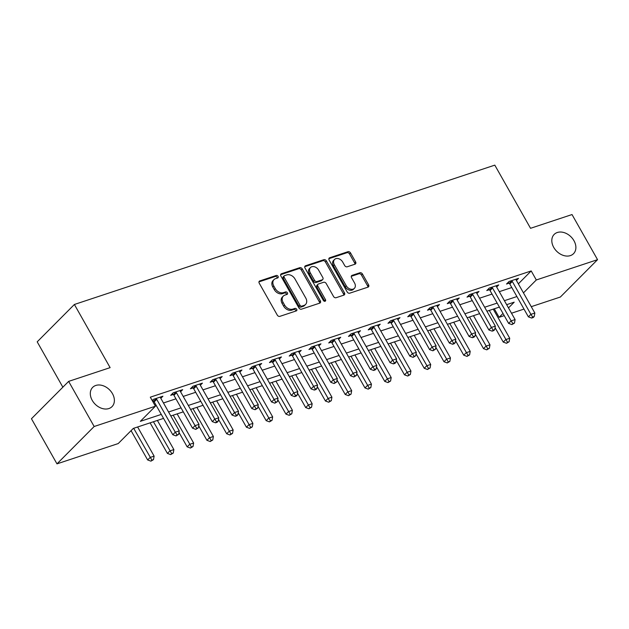 <?xml version="1.0" encoding="UTF-8"?>
<svg xmlns="http://www.w3.org/2000/svg" width="629" height="629" viewBox="0 0 629 629"><rect width="100%" height="100%" fill="white"/><g stroke="black" fill="none" stroke-linecap="round" stroke-linejoin="round"><path stroke-width="0.94" d="M278.065 276.343A1.462 1.093 44.9 0 0 276.28 275.463L259.793 280.927A2.091 1.557 44.9 0 0 259.313 281.218A2.091 1.557 44.9 0 0 259.242 283.207L277.287 315.098A2.091 1.557 44.9 0 0 279.842 316.356L296.322 310.891A1.462 1.093 44.9 0 0 294.922 308.407L292.784 309.114A6.699 4.985 44.9 0 1 284.615 305.096L283.113 302.439A6.699 4.985 44.9 0 1 283.325 296.062A6.699 4.985 44.9 0 1 284.866 295.119L287.005 294.419A1.462 1.093 44.9 0 0 285.597 291.935L283.467 292.642A6.699 4.985 44.9 0 1 275.298 288.617L273.788 285.959A6.699 4.985 44.9 0 1 274.008 279.591A6.699 4.985 44.9 0 1 275.549 278.647L277.68 277.939A1.462 1.093 44.9 0 0 278.065 276.343M277.271 278.081A1.462 1.093 44.9 0 0 275.274 276.469L258.975 281.871M295.905 311.025A1.462 1.093 44.9 0 0 293.916 309.421L291.777 310.128L292.784 309.114M286.588 294.553A1.462 1.093 44.9 0 0 284.591 292.941L282.46 293.649L283.467 292.642M553.732 247.401A13.649 10.158 44.9 0 0 573.522 253.684A13.649 10.158 44.9 0 0 573.962 240.703A13.649 10.158 44.9 0 0 554.173 234.42A13.649 10.158 44.9 0 0 553.732 247.401M92.227 400.358A13.649 10.158 44.9 0 0 112.017 406.633A13.649 10.158 44.9 0 0 112.457 393.652A13.649 10.158 44.9 0 0 92.667 387.37A13.649 10.158 44.9 0 0 92.227 400.358M355.055 264.18A2.091 1.557 44.9 0 0 355.534 263.889A2.091 1.557 44.9 0 0 355.605 261.9L350.542 252.952A2.091 1.557 44.9 0 0 347.986 251.694L329.682 257.764A2.091 1.557 44.9 0 0 329.203 258.055A2.091 1.557 44.9 0 0 329.132 260.044L347.177 291.935A2.091 1.557 44.9 0 0 349.724 293.193L368.036 287.123A2.091 1.557 44.9 0 0 368.515 286.832A2.091 1.557 44.9 0 0 368.586 284.835L362.469 274.032A2.091 1.557 44.9 0 0 359.914 272.774L352.083 275.368A2.091 1.557 44.9 0 0 351.603 275.667A2.091 1.557 44.9 0 0 351.532 277.656L354.567 283.019A5.598 4.167 44.9 0 1 354.386 288.341A5.598 4.167 44.9 0 1 346.264 285.763L334.384 264.778A5.598 4.167 44.9 0 1 334.565 259.447A5.598 4.167 44.9 0 1 342.687 262.026L344.668 265.524A2.091 1.557 44.9 0 0 347.224 266.782L355.055 264.18M163.548 418.395L133.293 428.42L118.221 443.563L56.98 463.864L31.45 418.741L68.64 381.386L110.122 367.635L74.387 304.475L494.803 165.136L530.538 228.303L572.02 214.552L597.55 259.667L560.36 297.03L531.261 306.677M68.64 381.386L94.161 426.501L155.41 406.208L140.33 421.351L161.291 414.409M518.351 283.852L531.198 270.942L150.3 397.182L155.41 406.208M531.198 270.942L536.309 279.968L597.55 259.667M302.297 268.945A2.091 1.557 44.9 0 0 299.742 267.687L281.438 273.749A2.091 1.557 44.9 0 0 280.951 274.047A2.091 1.557 44.9 0 0 280.888 276.037L298.924 307.919A2.091 1.557 44.9 0 0 301.48 309.177L319.784 303.115A2.091 1.557 44.9 0 0 320.271 302.816A2.091 1.557 44.9 0 0 320.334 300.827L302.297 268.945L301.291 269.951A2.091 1.557 44.9 0 0 298.736 268.693L280.62 274.7M305.56 265.76L323.864 259.691A2.091 1.557 44.9 0 1 326.42 260.949L344.456 292.831A2.091 1.557 44.9 0 1 344.393 294.82A2.091 1.557 44.9 0 1 343.914 295.119L336.075 297.714A2.091 1.557 44.9 0 1 333.519 296.456L326.207 283.53A2.091 1.557 44.9 0 0 323.652 282.272L318.455 283.993A2.091 1.557 44.9 0 0 317.975 284.284A2.091 1.557 44.9 0 0 317.904 286.274L325.523 299.742A1.462 1.093 44.9 0 1 323.353 300.458L305.01 268.04A2.091 1.557 44.9 0 1 305.081 266.051A2.091 1.557 44.9 0 1 305.56 265.76L304.79 266.531M155.135 405.729L156.181 405.383M163.454 402.969L175.939 398.833M183.212 396.427L195.698 392.284M202.963 389.878L215.448 385.742M222.721 383.328L235.207 379.193M242.479 376.779L254.965 372.643M262.23 370.237L274.716 366.094M281.989 363.688L294.474 359.552M301.747 357.138L314.233 353.003M321.498 350.589L333.991 346.453M341.256 344.047L353.742 339.904M361.015 337.498L373.5 333.362M380.773 330.948L393.259 326.813M400.524 324.399L413.009 320.263M420.282 317.857L432.768 313.714M440.041 311.308L452.526 307.164M459.791 304.758L472.277 300.623M479.55 298.209L492.035 294.073M499.308 291.667L511.794 287.524M152.643 401.31L153.492 401.035M152.218 400.571L153.429 399.36L162.911 396.215L160.82 398.322M180.578 391.773L182.669 389.666L173.187 392.811L170.671 395.334L173.242 394.485M200.329 385.223L202.428 383.124L192.946 386.261L190.43 388.785L193.001 387.936M220.087 378.674L222.186 376.574L212.696 379.719L210.188 382.243L212.759 381.386M239.846 372.132L241.937 370.025L232.455 373.17L229.947 375.694L232.518 374.845M259.604 365.583L261.695 363.476L252.213 366.621L249.697 369.144L252.268 368.295M279.355 359.033L281.454 356.934L271.972 360.071L269.456 362.595L272.027 361.746M299.113 352.484L301.205 350.384L291.722 353.529L289.214 356.053L291.785 355.196M318.872 345.942L320.963 343.835L311.481 346.98L308.965 349.504L311.536 348.647M338.622 339.393L340.721 337.286L331.239 340.431L328.723 342.954L331.294 342.105M358.381 332.843L360.472 330.744L350.99 333.881L348.482 336.405L351.053 335.556M378.139 326.294L380.231 324.194L370.748 327.339L368.232 329.863L370.803 329.006M397.89 319.752L399.989 317.645L390.507 320.79L387.991 323.314L390.562 322.457M417.648 313.203L419.747 311.096L410.257 314.241L407.749 316.764L410.32 315.915M437.407 306.653L439.498 304.554L430.016 307.691L427.508 310.215L430.079 309.366M457.165 300.104L459.256 298.004L449.774 301.142L447.258 303.673L449.829 302.816M476.916 293.562L479.015 291.455L469.533 294.6L467.017 297.124L469.588 296.267M496.674 287.013L498.766 284.906L489.283 288.051L486.775 290.574L489.346 289.725M516.433 280.463L518.524 278.356L509.042 281.501L506.526 284.025L509.097 283.176M74.387 304.475L37.197 341.83L62.861 387.189M56.98 463.864L94.161 426.501M523.988 309.083L511.503 313.218M504.23 315.632L499.119 317.323L502.988 313.439M494.284 308.776L499.119 317.323M508.491 307.903L514.192 302.179L506.667 304.672M499.395 307.086L486.909 311.221M479.644 313.635L467.158 317.771M459.885 320.177L447.4 324.32M440.127 326.726L427.641 330.862M420.376 333.276L407.891 337.411M400.618 339.825L388.132 343.961M380.859 346.367L368.374 350.51M361.109 352.916L348.615 357.06M341.35 359.466L328.865 363.601M321.592 366.015L309.106 370.151M301.834 372.557L289.348 376.7M282.083 379.106L269.597 383.25M262.324 385.656L249.839 389.791M242.566 392.205L230.08 396.341M222.815 398.755L210.33 402.89M203.057 405.296L190.571 409.44M183.298 411.846L170.813 415.981M523.454 292.878L536.309 279.968M168.556 411.995L181.042 407.859M188.315 405.446L200.8 401.31M208.073 398.904L220.559 394.76M227.824 392.354L240.309 388.219M247.582 385.805L260.068 381.669M267.341 379.256L279.826 375.12M287.091 372.714L299.577 368.57M306.85 366.164L319.335 362.021M326.608 359.615L339.094 355.479M346.359 353.066L358.852 348.93M366.117 346.524L378.603 342.38M385.876 339.974L398.361 335.831M405.634 333.425L418.12 329.289M425.385 326.876L437.87 322.74M445.143 320.326L457.629 316.19M464.902 313.785L477.387 309.641M484.652 307.235L497.138 303.099M504.411 300.686L516.896 296.55M274.008 279.591L273.002 280.597A6.699 4.985 44.9 0 0 272.789 286.973L273.788 285.959M282.46 293.649A6.699 4.985 44.9 0 1 274.291 289.631L272.789 286.973M283.325 296.062L282.319 297.077A6.699 4.985 44.9 0 0 282.106 303.445L283.113 302.439M291.777 310.128A6.699 4.985 44.9 0 1 283.608 306.103L282.106 303.445M319.603 303.178A2.091 1.557 44.9 0 0 319.328 301.834L301.291 269.951M284.544 275.667A1.462 1.093 44.9 0 0 284.159 277.263L299.994 305.254A1.462 1.093 44.9 0 0 301.786 306.134L304.035 305.387A6.699 4.985 44.9 0 0 305.576 304.444A6.699 4.985 44.9 0 0 305.788 298.075L294.97 278.946A6.699 4.985 44.9 0 0 286.793 274.92L284.544 275.667M284.206 275.872L283.207 276.878A1.462 1.093 44.9 0 0 283.16 278.277L284.159 277.263M305.576 304.444L304.57 305.458A6.699 4.985 44.9 0 1 303.029 306.402L300.78 307.141A1.462 1.093 44.9 0 1 298.995 306.26L283.16 278.277M304.743 266.704L322.858 260.697L323.864 259.691M343.725 295.182A2.091 1.557 44.9 0 0 343.458 293.845L325.413 261.955A2.091 1.557 44.9 0 0 322.858 260.697M317.975 284.284L316.969 285.291A2.091 1.557 44.9 0 0 316.898 287.288L324.517 300.748L325.523 299.742M324.721 301.385A1.462 1.093 44.9 0 0 324.517 300.748M318.612 270.108A5.598 4.167 44.9 0 0 310.498 267.529A5.598 4.167 44.9 0 0 310.317 272.86L314.5 280.251A2.091 1.557 44.9 0 0 317.055 281.509L322.252 279.787A2.091 1.557 44.9 0 0 322.732 279.496A2.091 1.557 44.9 0 0 322.795 277.499L318.612 270.108M310.498 267.529L309.492 268.544A5.598 4.167 44.9 0 0 309.311 273.867L310.317 272.86M322.732 279.496L321.726 280.503A2.091 1.557 44.9 0 1 321.246 280.801L316.049 282.523A2.091 1.557 44.9 0 1 313.494 281.265L309.311 273.867M334.565 259.447L333.567 260.453A5.598 4.167 44.9 0 0 333.386 265.784L334.384 264.778M354.386 288.341L353.38 289.348A5.598 4.167 44.9 0 1 345.258 286.777L333.386 265.784M367.847 287.186A2.091 1.557 44.9 0 0 367.58 285.849L361.463 275.038A2.091 1.557 44.9 0 0 358.907 273.78L351.265 276.32M354.866 264.243A2.091 1.557 44.9 0 0 354.599 262.906L349.535 253.959A2.091 1.557 44.9 0 0 346.988 252.701L328.865 258.708M131.076 430.653L147.65 459.956L150.166 457.432L154.113 456.119L137.625 426.981M133.678 428.294L151.919 460.145L150.921 461.151L153.5 459.618L151.919 460.145M154.113 456.119L153.5 459.618M150.921 461.151L147.65 459.956M156.707 399.344L154.191 401.868L172.778 434.718L175.294 432.194L156.707 399.344A2.131 1.588 44.9 0 0 156.212 398.707L156 398.511M177.048 434.898L176.041 435.913L178.628 434.38L177.048 434.898L175.294 432.194L179.241 430.881L160.662 398.039A2.131 1.588 44.9 0 1 160.395 397.324L160.34 397.072M154.191 401.868A2.131 1.588 44.9 0 0 153.696 401.231L152.611 400.186M172.778 434.718L176.041 435.913M178.628 434.38L179.241 430.881M150.111 422.845L167.408 453.407L169.916 450.883L173.871 449.578L157.384 420.431M153.437 421.744L171.678 453.595L170.671 454.602L173.258 453.069L171.678 453.595M173.871 449.578L173.258 453.069M170.671 454.602L167.408 453.407M178.974 432.39L187.167 446.857L189.675 444.333L193.63 443.028L177.142 413.89M173.187 415.195L191.436 447.046L190.43 448.06L193.017 446.519L191.436 447.046M193.63 443.028L193.017 446.519M190.43 448.06L187.167 446.857M198.733 425.841L206.917 440.316L209.433 437.792L213.38 436.479L196.901 407.34M192.946 408.646L211.195 440.497L210.188 441.511L212.775 439.978L211.195 440.497M213.38 436.479L212.775 439.978M210.188 441.511L206.917 440.316M176.466 392.795L173.95 395.319L192.537 428.168L195.045 425.644L176.466 392.795A2.131 1.588 44.9 0 0 175.971 392.158L175.758 391.961M196.806 428.357L195.8 429.363L198.387 427.83L196.806 428.357L195.045 425.644L199 424.331L180.413 391.49A2.131 1.588 44.9 0 1 180.146 390.774L180.098 390.523M173.95 395.319A2.131 1.588 44.9 0 0 173.455 394.682L172.362 393.636M192.537 428.168L195.8 429.363M198.387 427.83L199 424.331M196.217 386.253L193.708 388.777L212.287 421.619L214.803 419.095L196.217 386.253A2.131 1.588 44.9 0 0 195.721 385.616L195.517 385.412M216.565 421.807L215.558 422.814L217.139 422.295L218.145 421.281L216.565 421.807L214.803 419.095L218.75 417.782L200.171 384.94A2.131 1.588 44.9 0 1 199.904 384.233L199.857 383.973M193.708 388.777A2.131 1.588 44.9 0 0 193.213 388.14L192.12 387.087M212.287 421.619L215.558 422.814M218.145 421.281L218.75 417.782M215.975 379.704L213.467 382.228L232.046 415.069L234.562 412.545L215.975 379.704A2.131 1.588 44.9 0 0 215.48 379.067L215.267 378.862M236.315 415.258L235.309 416.264L236.897 415.745L237.896 414.731L236.315 415.258L234.562 412.545L238.509 411.24L219.93 378.391A2.131 1.588 44.9 0 1 219.663 377.683L219.615 377.424M213.467 382.228A2.131 1.588 44.9 0 0 212.972 381.591L211.879 380.545M232.046 415.069L235.309 416.264M237.896 414.731L238.509 411.24M218.491 419.299L226.676 433.766L229.184 431.242L233.139 429.929L216.651 400.791M212.704 402.104L230.945 433.955L229.939 434.961L232.526 433.428L230.945 433.955M233.139 429.929L232.526 433.428M229.939 434.961L226.676 433.766M235.733 373.154L233.217 375.678L251.804 408.528L254.313 405.996L235.733 373.154A2.131 1.588 44.9 0 0 235.238 372.517L235.026 372.313M256.074 408.708L255.067 409.723L257.654 408.19L256.074 408.708L254.313 405.996L258.267 404.691L239.68 371.841A2.131 1.588 44.9 0 1 239.413 371.134L239.366 370.882M233.217 375.678A2.131 1.588 44.9 0 0 232.722 375.041L231.637 373.996M251.804 408.528L255.067 409.723M257.654 408.19L258.267 404.691M238.249 412.75L246.434 427.217L248.942 424.693L252.897 423.388L236.41 394.241M232.455 395.555L250.704 427.406L249.697 428.412L252.284 426.879L250.704 427.406M252.897 423.388L252.284 426.879M249.697 428.412L246.434 427.217M255.492 366.605L252.976 369.129L271.555 401.978L274.071 399.454L255.492 366.605A2.131 1.588 44.9 0 0 254.997 365.968L254.784 365.771M275.832 402.159L274.826 403.173L277.413 401.64L275.832 402.159L274.071 399.454L278.026 398.141L259.439 365.3A2.131 1.588 44.9 0 1 259.172 364.584L259.124 364.333M252.976 369.129A2.131 1.588 44.9 0 0 252.481 368.492L251.388 367.446M271.555 401.978L274.826 403.173M277.413 401.64L278.026 398.141M258 406.2L266.185 420.667L268.701 418.143L272.648 416.838L256.168 387.7M252.213 389.005L270.462 420.856L269.456 421.862L272.043 420.329L270.462 420.856M272.648 416.838L272.043 420.329M269.456 421.862L266.185 420.667M275.243 360.063L272.734 362.587L291.313 395.429L293.829 392.905L275.243 360.063A2.131 1.588 44.9 0 0 274.747 359.426L274.543 359.222M295.583 395.617L294.584 396.624L296.165 396.097L297.163 395.091L295.583 395.617L293.829 392.905L297.776 391.592L279.197 358.75A2.131 1.588 44.9 0 1 278.93 358.035L278.883 357.783M272.734 362.587A2.131 1.588 44.9 0 0 272.239 361.95L271.146 360.897M291.313 395.429L294.584 396.624M297.163 395.091L297.776 391.592M277.759 399.651L285.943 414.126L288.459 411.602L292.406 410.289L275.919 381.15M271.972 382.456L290.213 414.307L289.206 415.321L291.793 413.788L290.213 414.307M292.406 410.289L291.793 413.788M289.206 415.321L285.943 414.126M295.001 353.514L292.485 356.038L311.072 388.879L313.58 386.355L295.001 353.514A2.131 1.588 44.9 0 0 294.506 352.877L294.293 352.672M315.341 389.068L314.335 390.074L315.915 389.555L316.922 388.541L315.341 389.068L313.58 386.355L317.535 385.05L298.948 352.201A2.131 1.588 44.9 0 1 298.689 351.493L298.633 351.234M292.485 356.038A2.131 1.588 44.9 0 0 291.99 355.401L290.905 354.355M311.072 388.879L314.335 390.074M316.922 388.541L317.535 385.05M297.517 393.109L305.702 407.576L308.21 405.052L312.165 403.739L295.677 374.601M291.722 375.914L309.971 407.765L308.965 408.771L311.552 407.238L309.971 407.765M312.165 403.739L311.552 407.238M308.965 408.771L305.702 407.576M314.759 346.964L312.243 349.488L330.83 382.33L333.339 379.806L314.759 346.964A2.131 1.588 44.9 0 0 314.264 346.327L314.052 346.123M335.1 382.518L334.093 383.533L336.68 382L335.1 382.518L333.339 379.806L337.293 378.501L318.706 345.651A2.131 1.588 44.9 0 1 318.439 344.944L318.392 344.684M312.243 349.488A2.131 1.588 44.9 0 0 311.748 348.851L310.655 347.806M330.83 382.33L334.093 383.533M336.68 382L337.293 378.501M317.268 386.56L325.452 401.027L327.968 398.503L331.923 397.19L315.436 368.051M311.481 369.365L329.73 401.216L328.723 402.222L331.31 400.689L329.73 401.216M331.923 397.19L331.31 400.689M328.723 402.222L325.452 401.027M334.51 340.415L332.002 342.939L350.581 375.788L353.097 373.264L334.51 340.415A2.131 1.588 44.9 0 0 334.015 339.778L333.81 339.581M354.858 375.969L353.852 376.983L356.439 375.45L354.858 375.969L353.097 373.264L357.044 371.951L338.465 339.11A2.131 1.588 44.9 0 1 338.198 338.394L338.15 338.143M332.002 342.939A2.131 1.588 44.9 0 0 331.507 342.302L330.414 341.256M350.581 375.788L353.852 376.983M356.439 375.45L357.044 371.951M337.026 380.01L345.211 394.477L347.727 391.953L351.674 390.648L335.186 361.51M331.239 362.815L349.48 394.666L348.482 395.672L351.061 394.139L349.48 394.666M351.674 390.648L351.061 394.139M348.482 395.672L345.211 394.477M354.269 333.865L351.753 336.389L370.339 369.239L372.855 366.715L354.269 333.865A2.131 1.588 44.9 0 0 353.773 333.236L353.561 333.032M374.609 369.427L373.602 370.434L375.183 369.907L376.189 368.901L374.609 369.427L372.855 366.715L376.802 365.402L358.223 332.56A2.131 1.588 44.9 0 1 357.956 331.845L357.901 331.593M351.753 336.389A2.131 1.588 44.9 0 0 351.257 335.76L350.172 334.707M370.339 369.239L373.602 370.434M376.189 368.901L376.802 365.402M356.785 373.461L364.969 387.936L367.478 385.412L371.432 384.099L354.945 354.96M350.998 356.266L369.239 388.117L368.232 389.131L370.819 387.598L369.239 388.117M371.432 384.099L370.819 387.598M368.232 389.131L364.969 387.936M374.027 327.324L371.511 329.848L390.098 362.689L392.606 360.165L374.027 327.324A2.131 1.588 44.9 0 0 373.532 326.687L373.319 326.482M394.367 362.878L393.361 363.884L394.941 363.365L395.948 362.351L394.367 362.878L392.606 360.165L396.561 358.86L377.974 326.011A2.131 1.588 44.9 0 1 377.707 325.303L377.659 325.044M371.511 329.848A2.131 1.588 44.9 0 0 371.016 329.211L369.931 328.165M390.098 362.689L393.361 363.884M395.948 362.351L396.561 358.86M376.535 366.919L384.728 381.386L387.236 378.862L391.191 377.549L374.703 348.411M370.748 349.724L388.997 381.567L387.991 382.581L390.578 381.048L388.997 381.567M391.191 377.549L390.578 381.048M387.991 382.581L384.728 381.386M393.778 320.774L391.269 323.298L409.849 356.14L412.365 353.616L393.778 320.774A2.131 1.588 44.9 0 0 393.282 320.137L393.078 319.933M414.126 356.329L413.119 357.343L415.706 355.81L414.126 356.329L412.365 353.616L416.312 352.311L397.732 319.461A2.131 1.588 44.9 0 1 397.465 318.754L397.418 318.494M391.269 323.298A2.131 1.588 44.9 0 0 390.774 322.661L389.681 321.616M409.849 356.14L413.119 357.343M415.706 355.81L416.312 352.311M396.294 360.37L404.478 374.837L406.994 372.313L410.941 371L394.462 341.862M390.507 343.175L408.756 375.026L407.749 376.032L410.336 374.499L408.756 375.026M410.941 371L410.336 374.499M407.749 376.032L404.478 374.837M413.536 314.225L411.028 316.749L429.607 349.598L432.123 347.074L413.536 314.225A2.131 1.588 44.9 0 0 413.041 313.588L412.828 313.391M433.876 349.779L432.878 350.793L435.457 349.26L433.876 349.779L432.123 347.074L436.07 345.761L417.491 312.92A2.131 1.588 44.9 0 1 417.224 312.204L417.176 311.953M411.028 316.749A2.131 1.588 44.9 0 0 410.533 316.112L409.44 315.066M429.607 349.598L432.878 350.793M435.457 349.26L436.07 345.761M416.052 353.82L424.237 368.287L426.753 365.763L430.7 364.458L414.212 335.32M410.265 336.625L428.506 368.476L427.5 369.482L430.087 367.949L428.506 368.476M430.7 364.458L430.087 367.949M427.5 369.482L424.237 368.287M433.295 307.675L430.779 310.199L449.365 343.049L451.874 340.525L433.295 307.675A2.131 1.588 44.9 0 0 432.799 307.046L432.587 306.842M453.635 343.237L452.628 344.244L454.209 343.717L455.215 342.711L453.635 343.237L451.874 340.525L455.828 339.212L437.241 306.37A2.131 1.588 44.9 0 1 436.974 305.655L436.927 305.403M430.779 310.199A2.131 1.588 44.9 0 0 430.283 309.57L429.198 308.517M449.365 343.049L452.628 344.244M455.215 342.711L455.828 339.212M435.811 347.271L443.995 361.738L446.504 359.214L450.458 357.909L433.971 328.77M430.016 330.076L448.265 361.927L447.258 362.941L449.845 361.408L448.265 361.927M450.458 357.909L449.845 361.408M447.258 362.941L443.995 361.738M453.053 301.134L450.537 303.658L469.116 336.499L471.632 333.975L453.053 301.134A2.131 1.588 44.9 0 0 452.558 300.497L452.345 300.292M473.393 336.688L472.387 337.694L473.967 337.175L474.974 336.161L473.393 336.688L471.632 333.975L475.587 332.67L457 299.821A2.131 1.588 44.9 0 1 456.733 299.113L456.685 298.854M450.537 303.658A2.131 1.588 44.9 0 0 450.042 303.021L448.949 301.967M469.116 336.499L472.387 337.694M474.974 336.161L475.587 332.67M455.561 340.729L463.746 355.196L466.262 352.672L470.209 351.359L453.729 322.221M449.774 323.534L468.023 355.377L467.017 356.391L469.604 354.858L468.023 355.377M470.209 351.359L469.604 354.858M467.017 356.391L463.746 355.196M472.804 294.584L470.295 297.108L488.875 329.95L491.391 327.426L472.804 294.584A2.131 1.588 44.9 0 0 472.308 293.947L472.104 293.743M493.144 330.139L492.145 331.145L493.726 330.626L494.724 329.612L493.144 330.139L491.391 327.426L495.337 326.121L476.758 293.271A2.131 1.588 44.9 0 1 476.491 292.564L476.444 292.304M470.295 297.108A2.131 1.588 44.9 0 0 469.8 296.471L468.707 295.426M488.875 329.95L492.145 331.145M494.724 329.612L495.337 326.121M475.32 334.18L483.504 348.647L486.02 346.123L489.967 344.81L473.48 315.672M469.533 316.985L487.774 348.836L486.767 349.842L489.354 348.309L487.774 348.836M489.967 344.81L489.354 348.309M486.767 349.842L483.504 348.647M492.562 288.035L490.046 290.559L508.633 323.408L511.141 320.884L492.562 288.035A2.131 1.588 44.9 0 0 492.067 287.398L491.854 287.201M512.902 323.589L511.896 324.603L514.483 323.07L512.902 323.589L511.141 320.884L515.096 319.571L496.509 286.73A2.131 1.588 44.9 0 1 496.25 286.014L496.195 285.763M490.046 290.559A2.131 1.588 44.9 0 0 489.551 289.922L488.466 288.876M508.633 323.408L511.896 324.603M514.483 323.07L515.096 319.571M495.078 327.63L503.263 342.097L505.771 339.574L509.726 338.268L493.238 309.122M489.283 310.435L507.532 342.286L506.526 343.292L509.113 341.759L507.532 342.286M509.726 338.268L509.113 341.759M506.526 343.292L503.263 342.097M512.321 281.485L509.804 284.009L528.391 316.859L530.9 314.335L512.321 281.485A2.131 1.588 44.9 0 0 511.825 280.849L511.613 280.652M532.661 317.047L531.654 318.054L533.235 317.527L534.241 316.521L532.661 317.047L530.9 314.335L534.854 313.022L516.267 280.18A2.131 1.588 44.9 0 1 516 279.465L515.953 279.213M509.804 284.009A2.131 1.588 44.9 0 0 509.309 283.38L508.216 282.327M528.391 316.859L531.654 318.054M534.241 316.521L534.854 313.022M275.274 276.469L276.28 275.463M293.916 309.421L294.922 308.407M284.591 292.941L285.597 291.935M274.291 289.631L275.298 288.617M283.608 306.103L284.615 305.096M259.022 281.698L259.793 280.927M319.328 301.834L320.334 300.827M280.66 274.527L281.438 273.749M298.736 268.693L299.742 267.687M298.995 306.26L299.994 305.254M300.78 307.141L301.786 306.134M303.029 306.402L304.035 305.387M325.413 261.955L326.42 260.949M343.458 293.845L344.456 292.831M316.898 287.288L317.904 286.274M313.494 281.265L314.5 280.251M316.049 282.523L317.055 281.509M321.246 280.801L322.252 279.787M345.258 286.777L346.264 285.763M351.304 276.147L352.083 275.368M358.907 273.78L359.914 272.774M361.463 275.038L362.469 274.032M367.58 285.849L368.586 284.835M328.912 258.535L329.682 257.764M346.988 252.701L347.986 251.694M349.535 253.959L350.542 252.952M354.599 262.906L355.605 261.9M156.212 398.707L153.696 401.231M175.971 392.158L173.455 394.682M195.721 385.616L193.213 388.14M215.48 379.067L212.972 381.591M235.238 372.517L232.722 375.041M254.997 365.968L252.481 368.492M274.747 359.426L272.239 361.95M294.506 352.877L291.99 355.401M314.264 346.327L311.748 348.851M334.015 339.778L331.507 342.302M353.773 333.236L351.257 335.76M373.532 326.687L371.016 329.211M393.282 320.137L390.774 322.661M413.041 313.588L410.533 316.112M432.799 307.046L430.283 309.57M452.558 300.497L450.042 303.021M472.308 293.947L469.8 296.471M492.067 287.398L489.551 289.922M511.825 280.849L509.309 283.38"/></g></svg>
